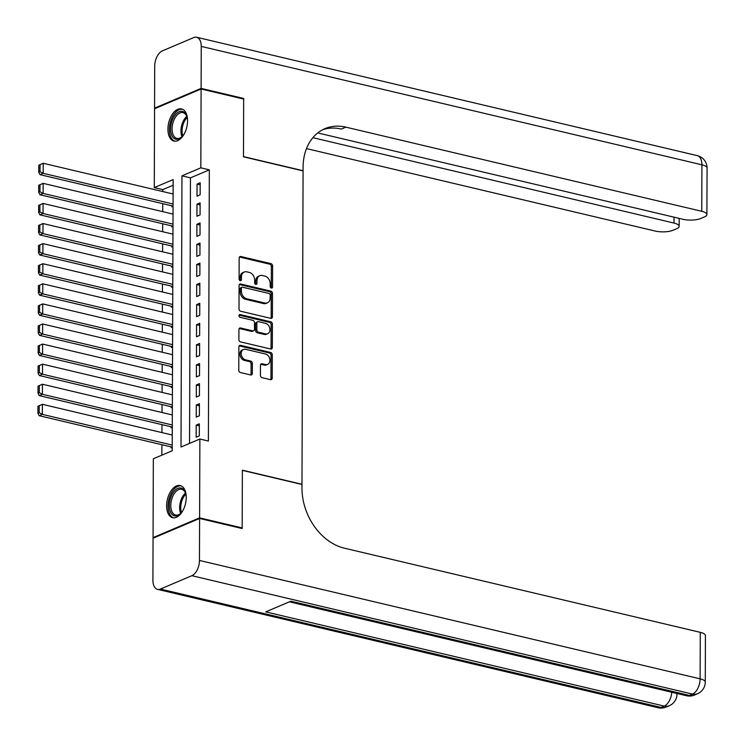 <?xml version="1.0" encoding="UTF-8"?>
<svg xmlns="http://www.w3.org/2000/svg" width="745" height="745" viewBox="0 0 745 745"><rect width="100%" height="100%" fill="white"/><g stroke="black" fill="none" stroke-linecap="round" stroke-linejoin="round"><path stroke-width="1.12" d="M271.357 288.054A1.453 1.108 67 0 0 272.53 286.946L272.605 266.002A2.077 1.583 67 0 0 270.938 263.628L240.849 256.513A2.077 1.583 67 0 0 240.03 256.578A2.077 1.583 67 0 0 239.173 258.096L239.098 279.04A1.453 1.108 67 0 0 241.436 279.599L241.445 276.889A6.649 5.075 67 0 1 244.202 272.027A6.649 5.075 67 0 1 246.819 271.841L249.324 272.428A6.649 5.075 67 0 1 254.65 280.008L254.641 282.718A1.453 1.108 67 0 0 256.988 283.268L256.997 280.558A6.649 5.075 67 0 1 259.744 275.706A6.649 5.075 67 0 1 262.361 275.52L264.875 276.106A6.649 5.075 67 0 1 270.202 283.687L270.193 286.397A1.453 1.108 67 0 0 271.357 288.054M271.18 287.989A1.453 1.108 67 0 0 271.273 287.477L271.348 266.533A2.077 1.583 67 0 0 269.681 264.168L239.592 257.053A2.077 1.583 67 0 0 239.48 257.025M240.086 280.642A1.453 1.108 67 0 0 240.179 280.129L240.188 277.419L241.445 276.889M255.637 284.32A1.453 1.108 67 0 0 255.731 283.808L255.74 281.098L256.997 280.558M166.61 505.79A16.511 9.294 103.3 0 1 180.225 485.554A16.511 9.294 103.3 0 1 186.231 497.455A16.511 9.294 103.3 0 1 172.626 517.691A16.511 9.294 103.3 0 1 166.61 505.79M167.923 129.146A16.511 9.294 103.3 0 1 181.538 108.919A16.511 9.294 103.3 0 1 187.554 120.82A16.511 9.294 103.3 0 1 173.939 141.056A16.511 9.294 103.3 0 1 167.923 129.146M260.424 375.303A2.077 1.583 67 0 0 262.091 377.668L270.528 379.661A2.077 1.583 67 0 0 271.348 379.605A2.077 1.583 67 0 0 272.214 378.088L272.288 354.825A2.077 1.583 67 0 0 270.631 352.46L240.542 345.345A2.077 1.583 67 0 0 239.722 345.401A2.077 1.583 67 0 0 238.866 346.919L238.782 370.181A2.077 1.583 67 0 0 240.449 372.547L250.646 374.959A2.077 1.583 67 0 0 251.456 374.903A2.077 1.583 67 0 0 252.322 373.385L252.35 363.43A2.077 1.583 67 0 0 250.692 361.064L245.636 359.863A5.56 4.247 67 0 1 241.324 354.899A5.56 4.247 67 0 1 243.475 349.47A5.56 4.247 67 0 1 245.673 349.321L265.481 354.005A5.56 4.247 67 0 1 269.792 358.969A5.56 4.247 67 0 1 267.632 364.389A5.56 4.247 67 0 1 265.444 364.547L262.138 363.765A2.077 1.583 67 0 0 261.318 363.83A2.077 1.583 67 0 0 260.461 365.348L260.424 375.303M201.103 88.99L243.671 99.057L243.475 156.813L303.075 170.903L301.976 484.269L242.376 470.179L242.181 527.926L199.604 517.859L153.06 537.62L153.34 458.771L172.207 450.762L173.147 179.582L154.28 187.591L154.56 108.751L201.103 88.99L200.824 167.839L181.957 175.848L181.007 447.028L199.874 439.019L199.604 517.859M199.874 439.019L208.395 441.031L209.336 169.851L200.824 167.839M270.742 318.348A2.077 1.583 67 0 0 271.562 318.283A2.077 1.583 67 0 0 272.428 316.765L272.502 293.502A2.077 1.583 67 0 0 270.845 291.137L240.756 284.022A2.077 1.583 67 0 0 239.937 284.078A2.077 1.583 67 0 0 239.08 285.596L238.996 308.868A2.077 1.583 67 0 0 240.663 311.233L270.742 318.348M272.4 324.159L272.316 347.431A2.077 1.583 67 0 1 271.459 348.949A2.077 1.583 67 0 1 270.64 349.005L240.551 341.89A2.077 1.583 67 0 1 238.884 339.524L238.922 329.569A2.077 1.583 67 0 1 239.778 328.051A2.077 1.583 67 0 1 240.598 327.986L252.806 330.873A2.077 1.583 67 0 0 253.626 330.817A2.077 1.583 67 0 0 254.483 329.299L254.501 322.697A2.077 1.583 67 0 0 252.844 320.331L240.132 317.323A1.453 1.108 67 0 1 240.141 314.567L270.733 321.793A2.077 1.583 67 0 1 272.4 324.159L271.143 324.699L271.059 347.962L272.316 347.431M171.005 446.87L171.005 447.875L172.216 447.363M171.08 426.783L171.071 427.788L172.291 427.276M171.145 406.696L171.145 407.701L172.356 407.189M171.22 386.608L171.21 387.614L172.43 387.102M171.285 366.521L171.285 367.527L172.495 367.015M171.359 346.434L171.35 347.44L172.57 346.919M171.425 326.347L171.425 327.353L172.635 326.832M171.499 306.26L171.49 307.266L172.71 306.744M171.564 286.173L171.564 287.179L172.775 286.657M171.639 266.086L171.629 267.092L172.849 266.57M171.704 245.999L171.704 247.005L172.915 246.483M171.778 225.912L171.769 226.918L172.989 226.396M200.144 194.808L200.191 182.758L197.043 184.099L197.006 196.149L200.144 194.808M200.079 214.905L200.116 202.845L196.978 204.186L196.931 216.236L200.079 214.905M200.005 234.992L200.051 222.932L196.904 224.273L196.857 236.323L200.005 234.992M199.939 255.079L199.977 243.019L196.829 244.36L196.792 256.41L199.939 255.079M199.865 275.166L199.911 263.106L196.764 264.447L196.717 276.497L199.865 275.166M199.8 295.253L199.837 283.193L196.689 284.534L196.652 296.585L199.8 295.253M199.725 315.34L199.772 303.28L196.624 304.621L196.578 316.672L199.725 315.34M199.651 335.427L199.697 323.367L196.55 324.708L196.512 336.759L199.651 335.427M199.585 355.514L199.623 343.464L196.484 344.795L196.438 356.846L199.585 355.514M199.511 375.601L199.558 363.551L196.41 364.882L196.373 376.933L199.511 375.601M199.446 395.688L199.483 383.638L196.345 384.969L196.298 397.02L199.446 395.688M199.371 415.775L199.418 403.725L196.27 405.056L196.233 417.107L199.371 415.775M209.336 169.851L190.469 177.859L189.547 443.405M196.205 425.144L196.159 437.194L199.306 435.862L199.343 423.812L196.205 425.144L199.343 425.889M173.129 185.216L162.801 189.602L162.792 191.549M162.745 203.674L162.717 211.636M162.68 223.761L162.652 231.723M162.606 243.848L162.578 251.81M162.54 263.935L162.512 271.897M162.466 284.022L162.438 291.984M162.401 304.109L162.373 312.071M162.326 324.196L162.298 332.158M162.261 344.283L162.233 352.245M162.186 364.37L162.159 372.332M162.121 384.457L162.093 392.429M162.047 404.544L162.019 412.516M161.982 424.631L161.954 432.603M161.907 444.718L161.87 455.148M171.844 205.825L171.844 206.831L173.054 206.309M153.973 537.834L153.06 537.62M242.181 527.926L241.268 528.317M162.801 189.602L154.28 187.591M190.469 177.859L181.957 175.848M197.043 184.099L200.181 184.834M196.978 204.186L200.107 204.922M196.904 224.273L200.042 225.009M196.829 244.36L199.967 245.096M196.764 264.447L199.902 265.183M196.689 284.534L199.828 285.27M196.624 304.621L199.762 305.357M196.55 324.708L199.688 325.453M196.484 344.795L199.623 345.54M196.41 364.882L199.548 365.627M196.345 384.969L199.483 385.714M196.27 405.056L199.409 405.801M259.744 275.706L258.487 276.237A6.649 5.075 67 0 0 255.74 281.098M244.202 272.027L242.945 272.558A6.649 5.075 67 0 0 240.188 277.419M270.854 318.366A2.077 1.583 67 0 0 271.171 317.305L271.245 294.033A2.077 1.583 67 0 0 269.588 291.668L239.499 284.553A2.077 1.583 67 0 0 239.387 284.534M270.156 295.122A1.453 1.108 67 0 0 268.992 293.465L242.581 287.216A1.453 1.108 67 0 0 241.408 288.324L241.399 291.183A6.649 5.075 67 0 0 246.725 298.754L264.782 303.019A6.649 5.075 67 0 0 267.399 302.833A6.649 5.075 67 0 0 270.146 297.981L270.156 295.122M242.013 287.253L240.756 287.794A1.453 1.108 67 0 0 240.151 288.855L241.408 288.324M267.399 302.833L266.142 303.364A6.649 5.075 67 0 1 263.516 303.56L245.468 299.285A6.649 5.075 67 0 1 240.141 291.714L240.151 288.855M270.752 349.023A2.077 1.583 67 0 0 271.059 347.962M253.626 330.817L252.359 331.348A2.077 1.583 67 0 1 251.549 331.413L239.341 328.526A2.077 1.583 67 0 0 239.229 328.498M239.071 315.135L269.476 322.334L270.733 321.793M265.462 333.872A5.56 4.247 67 0 0 267.651 333.713A5.56 4.247 67 0 0 269.811 328.284A5.56 4.247 67 0 0 265.499 323.321L258.524 321.672A2.077 1.583 67 0 0 257.705 321.728A2.077 1.583 67 0 0 256.848 323.246L256.82 329.849A2.077 1.583 67 0 0 258.487 332.223L265.462 333.872L264.205 334.403A5.56 4.247 67 0 0 266.393 334.244L267.651 333.713M257.705 321.728L256.448 322.268A2.077 1.583 67 0 0 255.591 323.777L256.848 323.246M264.205 334.403L257.23 332.754A2.077 1.583 67 0 1 255.563 330.389L255.591 323.777M271.143 324.699A2.077 1.583 67 0 0 269.476 322.334M267.632 364.389L266.375 364.929A5.56 4.247 67 0 1 264.186 365.087L260.88 364.305A2.077 1.583 67 0 0 260.769 364.277M243.475 349.47L242.218 350.01A5.56 4.247 67 0 0 240.067 355.44A5.56 4.247 67 0 0 244.379 360.403L245.636 359.863M250.748 374.986A2.077 1.583 67 0 0 251.065 373.916L251.093 363.96A2.077 1.583 67 0 0 249.435 361.595L244.379 360.403M270.64 379.689A2.077 1.583 67 0 0 270.957 378.628L271.031 355.356A2.077 1.583 67 0 0 269.373 352.99L239.285 345.876A2.077 1.583 67 0 0 239.173 345.857M38.796 165.194L38.777 172.225L40.034 171.685L40.053 164.664L38.796 165.194L43.219 163.276L173.101 193.989M173.064 204.037L43.182 173.315L40.044 174.656L173.054 206.114M40.053 164.664L43.219 163.276L43.182 173.315L40.034 171.685M38.777 172.225L40.044 174.656M184.378 133.625A14.295 8.046 103.3 0 1 182.022 136.754A14.295 8.046 103.3 0 1 171.722 135.208A14.295 8.046 103.3 0 1 174.898 115.363A14.295 8.046 103.3 0 1 186.474 115.41A14.295 8.046 103.3 0 1 186.837 116.388A14.295 8.046 103.3 0 1 187.544 120.234M186.976 116.835A13.233 7.45 -76.7 0 0 186.781 116.341A13.233 7.45 -76.7 0 0 183 112.635A13.233 7.45 -76.7 0 0 174.069 119.74A13.233 7.45 -76.7 0 0 173.119 134.677A13.233 7.45 -76.7 0 0 176.91 138.384A13.233 7.45 -76.7 0 0 182.348 136.409M182.581 109.282A16.409 9.238 -76.7 0 0 171.695 118.399A16.409 9.238 -76.7 0 0 170.633 136.68A16.409 9.238 -76.7 0 0 175.028 141.196M183.065 510.269A14.295 8.046 103.3 0 1 180.709 513.389A14.295 8.046 103.3 0 1 170.409 511.843A14.295 8.046 103.3 0 1 173.585 492.007A14.295 8.046 103.3 0 1 185.16 492.045A14.295 8.046 103.3 0 1 185.524 493.022A14.295 8.046 103.3 0 1 186.231 496.868M185.663 493.469A13.233 7.45 -76.7 0 0 185.468 492.976A13.233 7.45 -76.7 0 0 181.678 489.269A13.233 7.45 -76.7 0 0 172.756 496.384A13.233 7.45 -76.7 0 0 171.806 511.312A13.233 7.45 -76.7 0 0 175.597 515.028A13.233 7.45 -76.7 0 0 181.026 513.054M181.258 485.917A16.409 9.238 -76.7 0 0 170.382 495.034A16.409 9.238 -76.7 0 0 169.32 513.314A16.409 9.238 -76.7 0 0 173.715 517.831M201.103 88.394L243.671 98.461L243.475 156.608L303.075 170.707L303.085 167.29A52.932 40.426 -113 0 1 324.978 128.634A52.932 40.426 -113 0 1 345.838 127.144L701.753 211.301L701.911 164.803L201.252 46.404L201.103 88.394L154.56 108.146L155.472 108.36M243.671 98.461L242.768 98.843M312.891 137.685L674.011 223.072A12.702 4.014 -179.8 0 1 679.17 226.322A12.702 4.014 -179.8 0 1 676.683 228.696L672.968 230.27A12.702 4.014 -179.8 0 1 655.209 231.062L306.493 148.6M201.252 46.404A12.702 7.152 -76.7 0 0 196.624 37.25A12.702 7.152 -76.7 0 0 193.747 37.557L162.298 50.911A12.702 7.152 -76.7 0 0 154.709 66.165L154.56 108.146M317.761 132.927L682.942 219.281A12.702 4.014 -179.8 0 0 700.71 218.499L704.416 216.925A12.702 4.014 -179.8 0 0 706.903 214.551A12.702 4.014 -179.8 0 0 701.753 211.301M322.753 129.686A52.932 40.426 -113 0 1 341.303 129.062L345.838 127.144M199.604 518.464L153.06 538.216L152.911 580.197A12.702 7.152 -76.7 0 0 157.54 589.36A12.702 7.152 -76.7 0 0 160.417 589.053L191.865 575.699A12.702 7.152 -76.7 0 0 199.455 560.445L199.604 518.464L242.172 528.531L242.376 470.374L301.976 484.474L301.967 487.882A52.932 40.426 67 0 0 344.367 548.171L700.281 632.337A12.702 4.014 0.2 0 1 705.431 635.578L705.273 682.085A12.702 4.014 -179.8 0 0 700.114 678.835L700.281 632.337M199.455 560.445L700.114 678.835A12.702 7.152 103.3 0 1 692.524 694.089L689.386 695.43L290.895 601.196L265.742 611.878L664.223 706.102L661.076 707.443A12.702 7.152 103.3 0 1 658.198 707.75L157.54 589.36M38.731 185.282L38.703 192.312L39.96 191.782L39.988 184.751L38.731 185.282L43.154 183.363L173.026 214.076M172.998 224.124L43.117 193.411L39.969 194.743L172.989 226.201M39.988 184.751L43.154 183.363L43.117 193.411L39.96 191.782M38.703 192.312L39.969 194.743M38.656 205.369L38.638 212.4L39.895 211.869L39.913 204.838L38.656 205.369L43.08 203.45L172.961 234.163M172.924 244.211L43.042 213.498L39.904 214.83L172.915 246.288M39.913 204.838L43.08 203.45L43.042 213.498L39.895 211.869M38.638 212.4L39.904 214.83M38.591 225.456L38.563 232.487L39.82 231.956L39.848 224.925L38.591 225.456L43.005 223.537L172.887 254.25M172.859 264.298L42.977 233.585L39.83 234.917L172.849 266.375M39.848 224.925L43.005 223.537L42.977 233.585L39.82 231.956M38.563 232.487L39.83 234.917M38.517 245.543L38.498 252.574L39.755 252.043L39.774 245.012L38.517 245.543L42.94 243.624L172.821 274.337M172.784 284.385L42.903 253.672L39.764 255.004L172.775 286.462M39.774 245.012L42.94 243.624L42.903 253.672L39.755 252.043M38.498 252.574L39.764 255.004M38.451 265.63L38.423 272.661L39.681 272.13L39.709 265.099L38.451 265.63L42.865 263.711L172.747 294.424M172.719 304.472L42.837 273.76L39.69 275.091L172.71 306.549M39.709 265.099L42.865 263.711L42.837 273.76L39.681 272.13M38.423 272.661L39.69 275.091M38.377 285.717L38.358 292.748L39.615 292.217L39.634 285.186L38.377 285.717L42.8 283.798L172.682 314.511M172.644 324.559L42.763 293.847L39.615 295.178L172.635 326.636M39.634 285.186L42.8 283.798L42.763 293.847L39.615 292.217M38.358 292.748L39.615 295.178M38.312 305.804L38.284 312.835L39.541 312.304L39.569 305.273L38.312 305.804L42.726 303.885L172.607 334.598M172.579 344.646L42.698 313.934L39.55 315.265L172.57 346.723M39.569 305.273L42.726 303.885L42.698 313.934L39.541 312.304M38.284 312.835L39.55 315.265M38.237 325.891L38.218 332.922L39.476 332.391L39.494 325.36L38.237 325.891L42.661 323.973L172.542 354.685M172.505 364.733L42.623 334.021L39.476 335.352L172.495 366.81M39.494 325.36L42.661 323.973L42.623 334.021L39.476 332.391M38.218 332.922L39.476 335.352M38.172 345.978L38.144 353.009L39.401 352.478L39.429 345.447L38.172 345.978L42.586 344.06L172.468 374.772M172.43 384.82L42.558 354.108L39.41 355.44L172.43 386.897M39.429 345.447L42.586 344.06L42.558 354.108L39.401 352.478M38.144 353.009L39.41 355.44M38.097 366.065L38.07 373.096L39.336 372.565L39.355 365.534L38.097 366.065L42.521 364.147L172.402 394.859M172.365 404.908L42.484 374.195L39.336 375.527L172.356 406.984M39.355 365.534L42.521 364.147L42.484 374.195L39.336 372.565M38.07 373.096L39.336 375.527M38.032 386.152L38.004 393.183L39.261 392.652L39.289 385.621L38.032 386.152L42.446 384.234L172.328 414.946M172.291 424.995L42.409 394.282L39.271 395.614L172.291 427.071M39.289 385.621L42.446 384.234L42.409 394.282L39.261 392.652M38.004 393.183L39.271 395.614M37.958 406.239L37.93 413.27L39.187 412.739L39.215 405.708L37.958 406.239L42.381 404.321L172.263 435.033M172.225 445.082L42.344 414.369L39.196 415.701L172.216 447.158M39.215 405.708L42.381 404.321L42.344 414.369L39.187 412.739M37.93 413.27L39.196 415.701M271.273 287.477L272.53 286.946M240.179 280.129L241.436 279.599M255.731 283.808L256.988 283.268M239.592 257.053L240.849 256.513M269.681 264.168L270.938 263.628M271.348 266.533L272.605 266.002M239.499 284.553L240.756 284.022M269.588 291.668L270.845 291.137M271.245 294.033L272.502 293.502M271.171 317.305L272.428 316.765M240.141 291.714L241.399 291.183M245.468 299.285L246.725 298.754M263.516 303.56L264.782 303.019M239.341 328.526L240.598 327.986M251.549 331.413L252.806 330.873M239.145 314.986L240.141 314.567M255.563 330.389L256.82 329.849M257.23 332.754L258.487 332.223M260.88 364.305L262.138 363.765M264.186 365.087L265.444 364.547M249.435 361.595L250.692 361.064M251.093 363.96L252.35 363.43M251.065 373.916L252.322 373.385M239.285 345.876L240.542 345.345M269.373 352.99L270.631 352.46M271.031 355.356L272.288 354.825M270.957 378.628L272.214 378.088M181.976 136.745A13.233 7.45 103.3 0 1 186.799 116.378M187.144 117.468A12.795 7.208 -76.7 0 0 182.776 135.916M180.662 513.38A13.233 7.45 103.3 0 1 185.477 493.013M185.822 494.103A12.795 7.208 -76.7 0 0 181.463 512.56M674.011 223.072L674.029 217.177M701.911 164.803A12.702 4.014 0.2 0 1 707.07 168.044A12.702 12.702 0 0 0 697.283 155.64A12.702 7.152 103.3 0 1 701.911 164.803M160.417 589.053L661.076 707.443A12.702 9.704 67 0 0 666.086 707.079L669.234 705.748A12.702 9.704 -113 0 1 664.223 706.102A12.702 7.152 103.3 0 0 671.757 692.254M289.395 601.83L686.499 695.737A12.702 7.152 103.3 0 0 689.386 695.43A12.702 9.704 67 0 0 694.387 695.066L697.534 693.735A12.702 9.704 -113 0 1 692.524 694.089L191.865 575.699M669.234 705.748A12.702 12.702 0 0 0 676.972 694.098A12.702 4.014 -179.8 0 0 676.805 693.446M679.17 226.322L679.198 218.397M706.903 214.551L707.07 168.044M697.283 155.64L196.624 37.25M686.499 695.737A12.702 12.702 0 0 0 694.387 695.066M697.534 693.735A12.702 12.702 0 0 0 705.273 682.085M676.972 694.098L676.972 693.483M658.198 707.75A12.702 12.702 0 0 0 666.086 707.079"/></g></svg>
